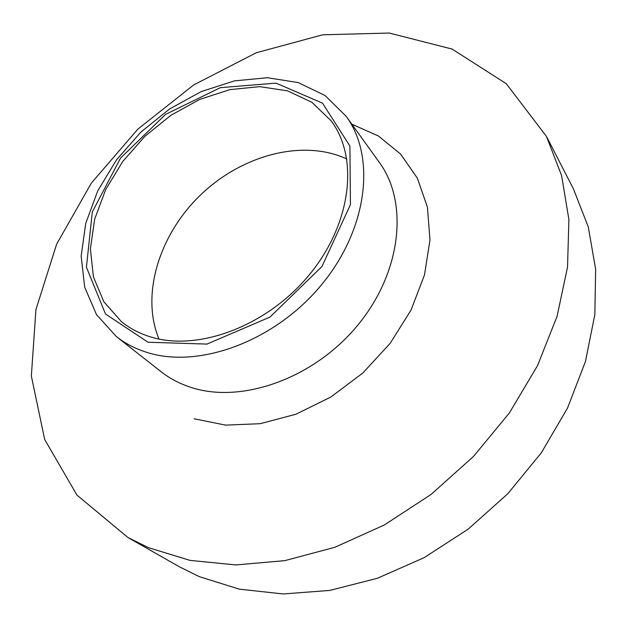 <?xml version="1.0" encoding="UTF-8"?>
<svg xmlns="http://www.w3.org/2000/svg" width="627" height="627" viewBox="0 0 627 627"><rect width="100%" height="100%" fill="white"/><g stroke="black" fill="none" stroke-linecap="round" stroke-linejoin="round"><path stroke-width="0.94" d="M546.454 136.388L573.439 188.899L588.283 226.943L595.65 269.257L594.843 314.605L585.453 361.481L567.466 408.185L541.281 452.882L507.776 493.755L468.197 529.141L424.134 557.654L377.399 578.274L329.833 590.415L283.247 593.957L239.255 589.153L199.221 576.613L179.251 566.706L127.939 537.519L148.505 547.677L189.989 560.381L235.87 564.927L284.729 560.656L334.865 547.293L384.367 524.971L431.204 494.335L473.448 456.495L509.359 412.974L537.558 365.572L557.097 316.259L567.537 267L568.901 219.599L561.62 175.646L546.454 136.388L506.248 83.673L452.067 49.055L389.249 33.043L322.623 34.806L256.302 52.754L193.759 84.888L137.94 129.06L91.44 182.959L56.673 244.083L35.935 309.581L31.35 376.075L44.682 439.519L76.972 495.111L127.939 537.519M146.749 352.343C198.469 369.115 274.36 341.629 320.946 285.465C367.783 229.458 376.184 156.938 346.151 116.285L325.092 95.539L298.209 82.568L267.368 77.724L234.459 80.883L201.306 91.55L169.588 108.957L140.863 132.109L116.512 159.83L97.773 190.78L85.711 223.455L81.157 256.2L84.692 287.213L96.503 314.621L116.348 336.542C125.149 343.463 135.283 348.73 146.749 352.343M346.841 158.984C303.076 138.645 242.202 154.979 200.836 194.691C159.407 234.333 140.503 294.455 158.968 339.042M148.027 342.24L207.004 344.082L269.963 317.09L321.917 266.561L350.438 204.637L349.913 146.044L322.537 103.165L276.021 83.125L220.398 87.647L165.63 114.349L120.517 158.137L92.318 211.973L86.424 267.22L105.493 313.994L148.027 342.24M150.652 336.934C198.116 351.825 267.204 326.118 309.323 274.767C351.676 223.549 358.989 157.549 331.111 120.784L311.948 102.342L287.581 90.852L259.649 86.644L229.835 89.637L199.77 99.395L170.983 115.25L144.884 136.31L122.743 161.492L105.681 189.581L94.646 219.207L90.398 248.864L93.415 276.946L103.863 301.783L121.473 321.706C129.852 328.47 139.578 333.54 150.652 336.934M194.158 418.781L225.681 425.13L260.205 423.687L295.928 414.235L330.829 397.048L362.861 372.987L390.119 343.408L411.038 310.051L424.503 274.908L429.973 239.992L427.426 207.2L417.355 178.146L400.614 154.101L378.355 135.949L351.841 124.201M379.28 162.322C408.812 202.38 401.68 272.275 357.515 325.468C313.586 378.81 241.027 404.172 190.663 387.282C179.502 383.63 169.588 378.402 160.92 371.584L116.348 336.542M379.272 162.307L346.151 116.285"/></g></svg>
